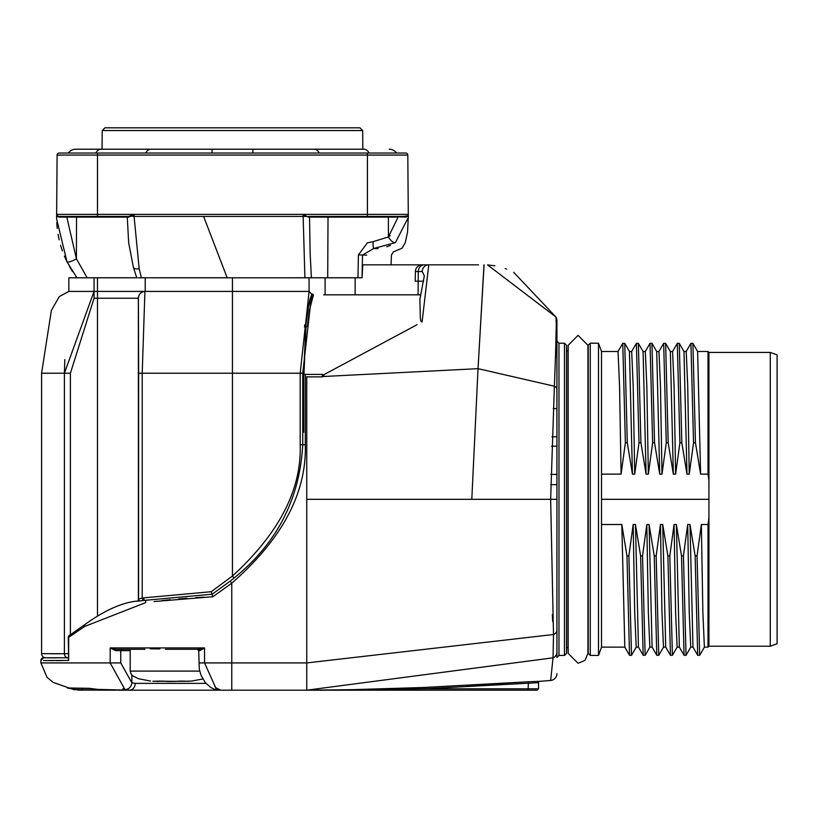 <?xml version="1.0" encoding="UTF-8"?>
<svg xmlns="http://www.w3.org/2000/svg" width="818" height="818" viewBox="0 0 818 818"><rect width="100%" height="100%" fill="white"/><g stroke="black" fill="none" stroke-linecap="round" stroke-linejoin="round"><path stroke-width="1.23" d="M159.888 648.919L150.205 648.838M154.49 648.49L158.712 648.786M309.327 310.809L307.353 326.689L305.748 326.689L303.672 374.409L305.308 374.409L305.308 444.767C306.699 492.937 282.19 539.072 231.77 583.183L230.175 581.158L212.22 594.205L143.222 600.484L142.209 598.05L142.209 373.212L232.445 373.212L232.445 291.412L145.226 291.412A6.82 6.82 -90 0 0 138.406 298.233L138.62 373.212L142.209 373.212L144.919 291.443M312.967 294.143L311.525 295.339L310.002 299.143L308.008 308.314L306.075 323.795L308.468 306.985L310.319 299.685L312.967 295.094L312.967 294.143L311.678 294.143L309.071 291.412L232.445 291.412L232.445 277.793M423.652 281.188L415.227 281.188L415.401 271.525A6.82 6.82 0 0 1 422.211 264.827L478.52 264.827M362.047 277.639L362.803 264.827L422.211 264.827A6.82 6.82 0 0 0 415.401 271.525L418.264 271.525L418.11 294.817L355.135 294.817L355.135 277.783L360.309 277.783M94.06 298.233L70.399 373.212L41.585 373.212L51.36 310.462L59.305 296.586L68.845 291.412L145.195 291.412A6.82 6.82 -90 0 0 138.375 298.233L94.06 298.233L94.06 291.412L64.397 373.212L64.826 359.603M145.226 277.783L145.226 291.412L145.195 277.783L138.283 277.783M303.938 374.685L306.024 326.433M303.683 374.409L303.734 432.18L302.752 432.18L302.752 373.212L300.186 373.212L309.122 291.412M303.683 374.685L305.779 326.433M152.823 681.251L176.412 681.302A1.36 0.879 84.3 0 0 176.606 681.282A1.36 0.879 -95.7 0 1 176.524 681.302L182.915 681.097M176.412 681.302L183.498 681.302A1.36 1.339 -113.4 0 1 182.731 681.108M528.612 681.772L539.778 681.322A3064.279 3064.279 -3.6 0 0 550.647 680.474L553.04 657.815L553.5 634.512L550.647 499.317L306.75 499.317L306.75 690.188L527.835 690.188L306.781 690.188M219.285 690.188L216.504 689.533A6.82 6.176 -70.7 0 1 214.347 689.226L219.285 690.188L306.75 690.188L423.816 688.828L538.52 682.672A1.36 1.36 -46.4 0 1 539.778 681.322M94.06 291.412L94.06 277.783L94.06 291.412M165.461 649.288L198.641 649.288A1.36 1.145 -90 0 1 199.786 650.647L204.551 647.928L198.048 649.288M300.186 444.757C301.678 489.583 279.091 533.336 232.445 576.025L232.445 373.212L300.186 373.212L300.186 444.757L302.752 444.757L302.752 432.18L303.734 432.18M445.585 264.827L476.587 264.827M428.775 264.827A6.82 6.554 90 0 0 422.221 271.525L418.264 271.525A6.82 6.094 90 0 1 424.348 264.827L428.775 264.827L422.088 321.965L420.994 321.402L420.329 318.243L419.869 299.347L424.327 275.87M82.127 277.783L78.528 277.783M64.295 216.433L76.861 216.433L76.524 217.107L66.81 217.107L76.411 258.754L76.524 217.107L128.835 217.107L134.07 214.388L97.485 214.388L97.485 155.062L367.415 155.062L367.415 153.038L59.141 153.038A2.045 2.045 90 0 0 57.096 155.083L56.606 218.866L66.994 261.852L76.912 277.783L68.845 277.783L68.845 291.412M421.832 264.827A6.841 6.841 0 0 1 422.405 264.807M311.678 294.143L302.752 373.212L303.672 373.212M306.075 323.795L305.82 326.689M555.483 633.275A6.82 4.877 180 0 1 553.5 634.512L306.75 662.917L231.77 662.917L231.77 583.183L212.874 596.731L154.111 601.537M162.056 600.606L170.256 599.737M178.641 598.96L187.046 598.265M195.86 597.641L204.091 597.15M43.548 660.535L68.661 660.453L68.661 637.6A2.73 2.27 -114.7 0 1 69.857 635.116A2.73 2.73 0 0 0 68.262 637.6L84.765 626.404L145.706 602.61A2.73 1.217 82.2 0 1 146.258 600.054A2.73 1.217 -97.8 0 0 146.187 600.115M48.824 660.576L53.824 660.596M56.37 660.607L63.058 660.555M44.55 657.784L45.757 657.805M47.853 657.825L55.522 657.876M64.397 653.705A4.09 3.599 -90.8 0 0 67.72 657.784L45.43 657.744A4.09 4.09 -0.8 0 1 41.585 653.654L64.397 653.705L64.397 373.212L64.397 653.705L68.262 653.684M76.636 277.425L76.023 276.617M72.454 271.494L69.366 266.361M87.148 277.803L76.411 258.754A6.82 1.697 154.1 0 1 66.994 261.852L64.407 256.167M62.352 250.829L60.552 245.226M59.162 239.838L58.058 234.285M57.229 228.386L56.749 222.639M76.912 277.783C57.925 277.783 57.925 277.783 76.912 277.783L137.056 277.783M144.898 649.288L115.88 649.288L115.655 650.647L110.185 647.928L204.551 647.928L203.743 648.48M770.28 646.22L770.28 352.425L777.1 354.9L777.1 643.735L770.28 646.22L708.93 646.22L708.93 517.937L708.01 524.512L708.01 647.14L704.39 647.14L702.866 612.437L701.353 524.512L708.01 524.512M624.84 647.14L601.516 647.14L601.516 524.512L621.823 524.512L626.977 555.862L628.899 555.862L633.183 524.512L635.463 524.512L640.617 555.862L642.529 555.862L646.813 524.512L649.093 524.512L654.247 555.862L656.169 555.862M636.271 647.089L631.506 655.31L628.899 555.862M638.469 647.14L636.22 647.14L634.707 612.437L633.183 524.512M631.506 655.31L629.533 655.269L626.977 555.862M649.911 647.089L645.187 655.269L643.163 655.269L640.617 555.862M635.463 524.512L638.439 647.089L643.163 655.269M652.099 647.14L649.85 647.14L648.337 612.437L646.813 524.512M693.531 442.773L695.453 442.773L700.607 474.123L708.01 474.123L708.93 480.698L708.93 517.937M708.01 474.123L708.01 351.505L697.601 351.505M708.93 480.698L708.93 352.425L708.01 351.505M621.823 524.512L624.809 647.089L629.533 655.269M683.96 351.505L686.21 351.505L687.734 386.198L689.247 474.123L686.977 474.123L681.823 442.773L679.901 442.773L675.617 474.123L673.337 474.123L668.183 442.773L666.271 442.773L661.987 474.123L659.707 474.123L654.553 442.773L651.956 343.325L650.034 343.325L652.641 442.773L648.347 474.123L646.077 474.123L640.923 442.773L639.001 442.773L634.717 474.123L632.437 474.123L627.283 442.773L625.371 442.773L621.087 474.123L619.563 386.198L618.05 351.505L601.516 351.505L598.5 343.223L598.5 655.423L590.269 655.423L590.269 343.223L598.5 343.223M695.453 442.773L692.907 343.376L690.883 343.376L686.159 351.546M700.607 474.123L697.621 351.546L692.907 343.376M417.016 324.715L322.404 375.482L323.959 375.298M689.247 474.123L693.541 442.773L690.934 343.325M652.631 442.773L654.553 442.773M708.93 499.317L601.516 499.317L601.516 474.123L621.087 474.123M306.75 690.188L553.04 657.815A6.82 6.023 0 0 0 556.925 652.386L556.925 499.317L550.647 499.317L554.379 386.219C556.097 342.18 556.629 319.122 555.974 317.057A6.82 6.82 0 0 1 556.925 320.523L556.925 389.378L556.925 320.523A6.82 6.82 180 0 0 555.974 317.057L556.179 322.169M625.371 442.773L622.764 343.325L617.989 351.546M601.516 499.317L601.516 524.512M627.283 442.773L624.737 343.376L622.764 343.325M632.437 474.123L629.461 351.546L624.737 343.376M634.717 474.123L633.193 386.198L631.68 351.505L629.431 351.505M639.001 442.773L636.394 343.325L631.629 351.546M648.347 474.123L646.833 386.198L645.31 351.505L643.06 351.505M640.923 442.773L638.367 343.376L636.394 343.325M646.077 474.123L643.091 351.546L638.367 343.376M650.034 343.325L645.259 351.546M659.707 474.123L656.721 351.546L652.007 343.376M661.987 474.123L660.463 386.198L658.95 351.505L656.701 351.505M666.271 442.773L663.664 343.325L658.889 351.546M675.617 474.123L674.093 386.198L672.58 351.505L670.331 351.505M668.183 442.773L665.637 343.376L663.664 343.325M673.337 474.123L670.361 351.546L665.637 343.376M679.901 442.773L677.294 343.325L672.529 351.546M681.823 442.773L679.267 343.376L677.294 343.325M686.977 474.123L683.991 351.546L679.267 343.376M704.441 647.089L699.666 655.31L697.059 555.862L701.353 524.512M663.541 647.089L658.766 655.31L656.159 555.862L660.453 524.512L662.723 524.512L667.877 555.862L669.799 555.862L674.083 524.512L676.363 524.512L681.517 555.862L683.429 555.862L687.713 524.512L689.993 524.512L695.147 555.862L697.069 555.862M699.666 655.31L697.693 655.269L695.147 555.862M692.999 647.14L690.75 647.14L689.237 612.437L687.713 524.512M690.811 647.089L686.036 655.31L683.429 555.862M686.036 655.31L684.063 655.269L681.517 555.862M689.993 524.512L692.979 647.089L697.693 655.269M676.363 524.512L679.339 647.089L684.063 655.269M679.369 647.14L677.12 647.14L675.607 612.437L674.083 524.512M677.171 647.089L672.406 655.31L669.799 555.862M672.406 655.31L670.433 655.269L667.877 555.862M665.74 647.14L663.49 647.14L661.966 612.437L660.453 524.512M662.723 524.512L665.709 647.089L670.433 655.269M658.766 655.31L656.793 655.269L654.247 555.862M649.093 524.512L652.079 647.089L656.793 655.269M645.136 655.31L642.529 555.862M183.498 681.302L191.698 681.057L202.823 678.981M308.989 216.433L391.27 216.433M305.094 215.246L304.163 214.848M216.504 689.533L204.551 662.917L204.551 647.928M131.831 675.024L131.831 682.785L135.205 683.367L205.921 683.367M202.567 649.288L171.095 649.288M423.816 688.736L424.072 687.468L528.387 681.783L466.618 685.433M68.262 637.6L68.661 660.453L68.191 657.784L43.579 657.774A2.73 2.73 0.8 0 0 40.9 660.504L40.9 662.917L120.757 662.917L131.831 682.785A6.82 6.176 109.3 0 1 124.919 689.533L129.51 690.188L220.86 690.188L217.66 689.39M309.061 291.412L309.061 277.783L362.037 277.783L362.517 255.022C400.585 257.077 400.585 257.077 362.517 255.022L358.396 254.94L357.977 277.783M115.88 649.288L110.185 647.928L110.185 662.917L124.919 689.533L122.894 688.684M158.702 681.302A1.36 1.339 -66.6 0 0 159.459 681.108M139.694 270.952L141.371 277.762L227.169 277.783L154.04 277.783M139.561 600.985A2.73 2.628 -178.2 0 1 138.62 599.001L143.354 597.876M422.221 271.525L424.327 275.819M313.427 294.971L309.265 310.799M323.672 294.817L420.626 294.817L323.672 294.817M355.135 294.817L344.255 294.817M420.626 294.817L418.11 294.817M415.227 281.188L415.401 271.525M305.308 374.409L322.404 374.409L322.404 376.873L306.75 376.873M230.175 581.158A215.563 214.009 -40.1 0 0 234.081 577.999L232.445 576.025L211.218 591.711L143.354 597.886L144.336 600.32M305.308 444.767L302.752 444.767C299.746 499.092 276.862 543.5 234.081 577.999M212.874 596.731L211.218 591.711M69.857 635.116L84.888 624.533A2.73 1.738 43.5 0 0 84.765 626.404M143.222 600.484L139.96 601.046M124.367 690.188L117.915 690.188L124.367 690.188M78.15 688.347L78.027 690.044L116.493 690.188L73.804 689.666L53.139 682.376L47.015 677.263L40.9 662.917M125.87 690.188L124.152 690.188M527.835 690.188L537.15 690.188L538.52 688.828L528.162 688.828L527.835 690.188M135.205 683.367A6.82 5.695 90 0 1 129.51 690.188L98.088 689.4L109.684 690.188M123.63 690.188L124.806 690.188M82.199 690.188A61.432 61.432 -0.9 0 1 78.027 690.044L67.301 687.969L89.07 688.316L98.088 689.4L89.96 688.449A4.09 3.548 89.9 0 0 89.97 688.449L89.97 688.449A4.09 3.548 89.9 0 1 89.07 688.316M556.925 484.665L550.718 484.665M44.131 653.694L45.675 653.705M49.55 653.735L58.098 653.756M138.62 373.212L138.559 601.158M306.75 665.423L306.709 668.112M306.719 669.196L306.832 670.279M550.647 680.474A6.82 6.82 0 0 0 556.925 673.674M551.005 677.151L550.811 678.93M365.82 689.441L347.722 689.819M528.387 681.783L528.162 688.828L423.816 688.828L424.082 687.468L346.587 689.84L416.536 687.774M310.738 690.177L346.904 689.83M306.75 376.617L306.75 499.317M494.859 265.778L487.579 264.93L555.974 317.057A6.82 6.82 180 0 1 556.925 320.523M505.105 268.498L506.679 269.091M513.694 272.312L555.974 317.067M556.128 329.715L555.514 358.202M552.365 614.471L552.712 621.588M556.925 499.317L556.925 341.178L558.97 343.223L558.97 655.423L556.925 657.467L556.925 499.317M558.97 343.223L564.471 343.223L564.471 655.423L558.97 655.423M587.938 653.377L584.962 660.443L578.05 663.265L568.173 653.377L568.173 647.703L566.669 647.703L566.669 350.932L568.173 350.932L568.173 345.268L578.05 335.38L587.938 345.268L587.938 653.377L588.081 647.703L588.224 653.429L590.269 655.423M587.938 345.268L588.081 647.703M601.516 474.123L601.516 351.505M770.28 352.425L708.93 352.425M362.558 255.022L366.74 255.134M367.415 153.038L405.759 153.038A2.045 2.045 0 0 1 407.804 155.083L408.305 217.516L395.38 242.649L373.795 248.468C405.994 250.42 405.994 250.42 373.795 248.468L362.517 255.022M395.38 242.649A6.82 2.924 -125.2 0 1 388.427 236.934L373.059 241.699A6.82 0.91 -88.5 0 0 373.795 248.468L378.08 248.631M327.711 277.783L328.018 217.107L388.376 217.107L388.039 216.433L405.84 217.097L406.27 216.433L367.415 216.433L367.415 214.388L303.151 214.388L303.141 216.433L306.433 216.443L303.151 214.388L308.386 217.107A0.685 0.521 90 0 1 308.918 216.433L309.971 216.433M227.169 277.793L311.402 277.783L310.124 253.191L309.541 217.107A0.685 0.644 -90 0 1 310.124 216.433M128.62 216.412L134.07 214.388L303.151 214.388M390.442 245.4L386.791 246.78M377.078 248.447L373.908 248.478M403.223 216.433L407.609 215.932L408.315 214.388L408.049 215.4M407.569 215.962L408.315 214.388L407.466 216.443L408.315 214.388L408.315 216.433L408.315 214.388L367.415 214.388L367.415 155.083L407.804 155.083A2.045 2.045 0 0 0 405.759 153.038M406.188 216.443L405.84 217.097L407.466 216.443A0.685 0.552 49.1 0 1 407.609 215.932M397.988 216.433L398.57 216.433M227.169 277.783L203.61 216.433L303.141 216.433L304.909 277.803M128.825 217.107A0.685 0.521 90 0 0 128.303 216.433L126.585 216.433L127.598 216.433L126.585 216.433L127.271 217.107L128.661 242.69L133.395 267.384A6.82 2.996 -16.8 0 0 139.162 268.682L134.08 216.433L203.61 216.433M141.371 277.783L139.162 268.682M130.768 216.433L97.485 216.433L97.485 214.388L56.575 214.388L57.434 216.443L59.06 217.107L58.62 216.433L97.485 216.433L73.63 216.433M56.923 215.523L58.916 216.433M59.06 217.107L66.81 217.107L67.148 216.433L66.146 216.433M57.465 216.473L56.575 216.433L56.606 218.866M57.434 216.443A0.685 0.552 130.8 0 0 57.291 215.932L56.923 215.512M57.291 215.932L58.62 216.433A2.045 2.045 0 0 1 58.528 216.422A2.045 2.045 0 0 0 58.62 216.433A2.045 2.045 90 0 1 56.575 214.388A2.045 2.045 0 0 0 58.15 216.371A2.045 2.045 0 0 1 56.575 214.388L56.646 214.909M373.059 241.699L367.415 242.803L358.396 254.94M406.27 216.433L406.27 216.433A2.045 2.045 -90 0 0 408.315 214.388M396.515 153.038A8.865 8.865 0 0 0 389.235 149.213A8.865 8.865 0 0 1 396.515 153.038M68.375 153.038A8.865 8.865 0 0 1 75.665 149.213A8.865 8.865 0 0 0 68.375 153.038A8.865 8.865 0 0 1 75.665 149.213L363.877 149.213A8.865 6.268 -90 0 1 369.03 153.038M102.23 130.543L104.949 127.812L359.94 127.812L362.671 130.543L102.23 130.543L102.066 149.213M97.475 615.013L97.475 277.783M231.77 690.188L231.77 662.917L199.295 662.917M197.343 649.288L198.713 650.647L199.786 650.647M471.802 499.317L478.039 368.662L483.98 264.827M322.404 376.556L478.039 368.662L554.379 386.219A6.82 4.059 -0 0 1 556.925 389.378M130.195 650.647L115.655 650.647M122.005 649.288A1.36 1.247 -90 0 0 120.757 650.647L120.757 662.917M199.715 671.097L130.195 671.097L130.195 649.288M304.695 324.91L304.5 327.128M325.094 294.817L325.094 277.783M104.356 690.188A4.09 4.039 90 0 1 102.956 689.932A4.09 4.039 -90 0 0 104.356 690.188M94.428 690.188L94.428 688.899M82.26 690.188L82.26 688.408M67.301 687.969A4.09 4.039 91.6 0 0 68.303 688.122L89.97 688.449M70.399 634.87L70.399 373.212M138.375 298.233L138.375 601.189M132.475 689.185A6.82 5.695 -90 0 1 129.51 690.188M553.5 634.512A6.82 4.877 0 0 0 556.925 630.279M478.039 368.662L484.072 264.827M564.471 343.223L566.516 345.206L566.516 653.429L564.471 655.423M590.269 343.223L588.224 345.206L588.224 653.429M390.176 235.584L388.427 236.934L388.376 217.107L398.09 217.107L388.427 236.934M130.44 215.932L134.08 216.433L134.07 214.388M97.485 153.038L97.485 155.062L57.096 155.083M328.652 216.433A0.685 0.644 90 0 0 328.018 217.107L309.541 217.107A0.685 0.644 90 0 1 310.175 216.433M319.224 153.038A8.865 6.268 -90 0 0 314.071 149.213M252.854 153.038L252.854 149.213M212.046 153.038L212.046 149.213M145.676 153.038A8.865 6.268 -90 0 1 150.829 149.213M95.87 153.038A8.865 6.268 -90 0 1 101.023 149.213M308.386 217.107L309.541 217.107M391.055 264.827L391.423 255.144L393.325 251.924L402.098 248.181L405.299 242.701L407.558 231.995L408.315 216.433L407.466 216.443M158.14 681.527L157.496 681.527M159.285 681.097L175.379 681.394M708.93 646.22L708.01 647.14M188.805 681.302L182.332 681.077M165.686 681.302L165.042 681.241M164.009 681.169L162.731 681.108M160.195 681.067L152.986 681.271M170.267 681.517L168.13 681.466M168.099 681.466L166.361 681.363M198.713 650.647L199.275 669.093L201.013 675.187L205.267 682.601L210.85 687.56L214.347 689.226M181.095 681.067L180.481 681.077M180.072 681.087L179.439 681.108M178.079 681.169L177.148 681.241M174.091 681.466L173.549 681.486M171.933 681.517L171.391 681.527M84.888 624.533C106.064 609.328 124.592 601.435 140.481 600.831M40.9 660.504L43.579 657.774L41.329 659.032M41.585 373.212L41.585 653.654M220.86 690.188L215.543 687.631L214.091 684.196M214.817 686.527L216.422 688.541M412.998 687.918L412.19 687.948M394.368 688.603L390.186 688.746M365.769 689.441L355.339 689.676M538.52 688.828L538.52 682.672M566.669 647.703L566.516 653.429M568.173 345.268L568.173 653.377M399.634 216.433L403.478 216.433M133.395 267.384L136.78 277.783M63.548 216.433L62.485 216.433M61.309 216.433L60.307 216.433M403.847 216.433L402.763 216.433M400.544 216.433L399.818 216.433M61.35 216.433L63.732 216.433M408.305 217.516L408.315 216.433M551.557 446.178L556.925 446.178M553.224 408.591L556.925 408.591M601.516 647.14L598.5 655.423M550.841 474.399L556.925 474.399M566.669 350.932L566.516 345.206M551.905 436.812L556.925 436.812M362.671 130.543L362.834 149.213M588.081 350.932L588.224 345.206M150.502 681.057L138.62 678.756L132.823 675.934L131.156 674.185L130.195 671.097"/></g></svg>
